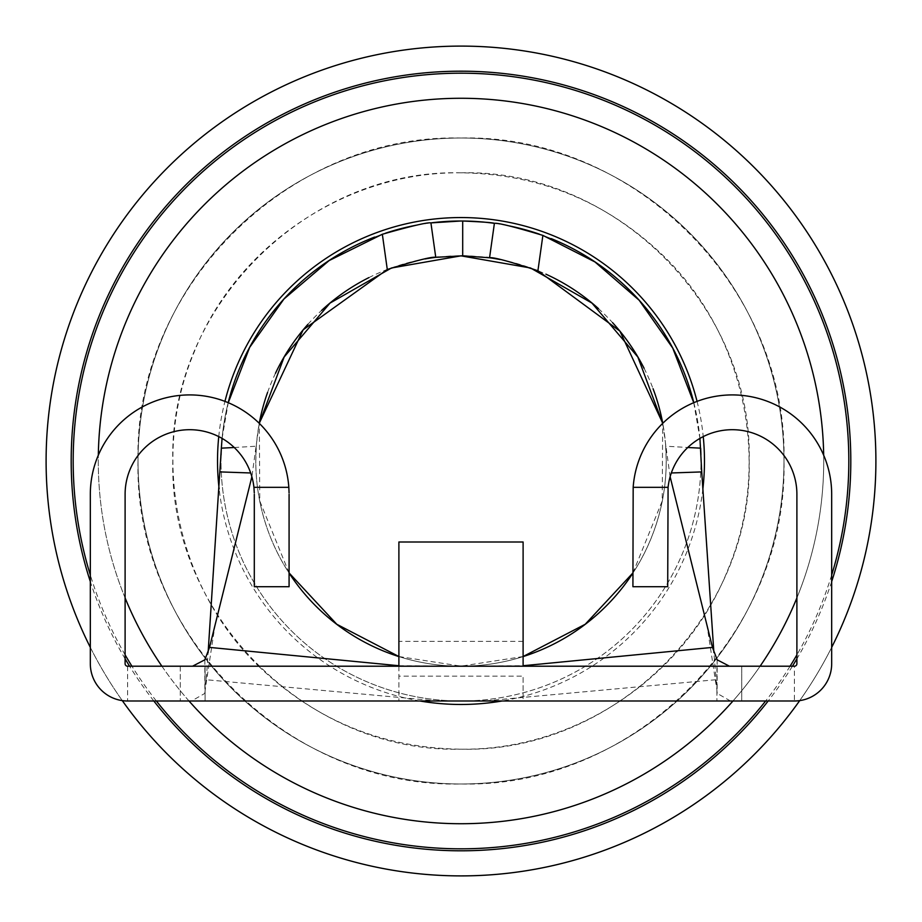<?xml version="1.0" encoding="UTF-8"?>
<svg xmlns="http://www.w3.org/2000/svg" width="922" height="922" viewBox="0 0 922 922"><rect width="100%" height="100%" fill="white"/><g stroke="black" fill="none" stroke-linecap="round" stroke-linejoin="round"><path stroke-width="0.69" stroke-dasharray="4.61 3.46" d="M419.994 700.997A243.477 243.477 0 0 1 219.125 488.879M218.756 436.602A243.477 243.477 0 0 1 224.945 401.37M700.662 448.161L700.997 461A239.997 239.997 0 0 1 461 700.997A239.997 239.997 0 0 0 700.916 454.846A239.997 239.997 0 0 1 461 700.997A239.997 239.997 0 0 1 221.084 454.915A239.997 239.997 0 0 0 461 700.997L794.407 700.997A37.272 37.272 0 0 0 831.679 663.725L831.679 494.296A99.38 99.38 0 0 0 732.298 394.916A99.38 99.38 0 0 0 633.172 487.335L632.918 586.715L667.701 586.715L668.081 487.335A64.598 64.598 0 0 1 732.298 429.698A64.598 64.598 0 0 1 796.896 494.296L796.896 663.725A2.489 2.489 0 0 1 794.407 666.214L794.407 700.997M221.338 448.449A239.997 239.997 0 0 1 221.879 440.532A239.997 239.997 0 0 0 221.338 448.449M222.075 438.388A239.997 239.997 0 0 1 228.195 402.672A239.997 239.997 0 0 0 222.075 438.388L228.253 402.695M374.689 237.058A239.997 239.997 0 0 1 385.707 233.116A239.997 239.997 0 0 0 374.689 237.058M416.433 225.175A239.997 239.997 0 0 1 430.92 222.894A239.997 239.997 0 0 0 416.433 225.175M461 783.977A322.977 322.977 0 0 1 138.023 461A322.977 322.977 0 0 1 461 138.023A322.977 322.977 0 0 1 783.977 461A322.977 322.977 0 0 1 461 783.977A322.977 322.977 0 0 1 138.023 461A322.977 322.977 0 0 1 461 138.023A322.977 322.977 0 0 1 783.977 461A322.977 322.977 0 0 1 461 783.977A322.977 322.977 0 0 1 138.023 461A322.977 322.977 0 0 1 461 138.023C633.61 133.621 788.368 288.413 783.977 461C788.379 633.587 633.587 788.379 461 783.977C288.413 788.379 133.621 633.587 138.023 461C133.678 288.413 288.321 133.621 461 138.023A322.977 322.977 0 0 1 783.977 461A322.977 322.977 0 0 1 461 783.977M461 46.1A414.9 414.9 0 0 1 875.9 461A414.9 414.9 0 0 1 461 875.9A414.9 414.9 0 0 1 46.1 461A414.9 414.9 0 0 1 461 46.1M831.679 647.382A414.9 414.9 0 0 1 799.708 700.616A414.9 414.9 0 0 0 831.679 647.382M461 823.726A362.726 362.726 0 0 1 98.274 461A362.726 362.726 0 0 1 461 98.274A362.726 362.726 0 0 1 823.726 461A362.726 362.726 0 0 1 461 823.726A362.726 362.726 0 0 0 823.726 461A362.726 362.726 0 0 0 461 98.274M823.68 455.238A362.726 362.726 0 0 1 796.896 597.917M760.097 666.214A362.726 362.726 0 0 1 732.978 700.997M697.055 401.37A243.477 243.477 0 0 1 703.244 436.602M702.875 488.879A243.477 243.477 0 0 1 502.006 700.997M189.022 700.997A362.726 362.726 0 0 1 161.903 666.214M125.104 597.917A362.726 362.726 0 0 1 98.32 455.238M122.292 700.616A414.9 414.9 0 0 1 90.321 647.382M461 221.003A239.997 239.997 0 0 1 462.694 221.015A239.997 239.997 0 0 0 461 221.003M494.399 223.343A239.997 239.997 0 0 1 508.852 225.821A239.997 239.997 0 0 0 494.399 223.343L489.559 257.78M539.301 234.13A239.997 239.997 0 0 1 551.218 238.602A239.997 239.997 0 0 0 539.301 234.13M693.805 402.672A239.997 239.997 0 0 1 700.674 448.657A239.997 239.997 0 0 0 693.805 402.672M258.633 666.191C315.209 720.382 382.665 748.053 461 749.194C575.305 750.52 685.484 676.633 727.631 570.361C772.244 465.114 745.691 335.135 663.367 255.809C606.791 201.618 539.335 173.947 461 172.806C346.695 171.48 236.516 245.367 194.369 351.639C149.756 456.886 176.309 586.865 258.633 666.191M461 172.806C306.98 168.887 168.899 306.991 172.806 461C168.876 614.997 307.003 753.124 461 749.194C614.997 753.124 753.124 614.997 749.194 461C753.113 307.026 615.009 168.853 461 172.806M670.133 476.766L662.757 423.302A205.214 205.214 0 0 1 461 666.214A205.214 205.214 0 0 1 259.266 423.325L251.867 476.766M267.599 392.38A205.214 205.214 0 0 1 275.505 373.214M307.936 324.302A205.214 205.214 0 0 1 321.64 310.357M368.869 277.626A205.214 205.214 0 0 1 425.238 258.921M435.461 257.376A205.214 205.214 0 0 1 436.751 257.215M438.319 257.042A205.214 205.214 0 0 1 486.493 257.365M234.234 447.504L256.316 446.202L255.786 461A205.214 205.214 0 0 0 289.082 573.046M398.892 656.591A205.214 205.214 0 0 0 461 666.214L127.593 666.214A2.489 2.489 0 0 1 125.104 663.725L125.104 494.296A64.598 64.598 0 0 1 189.702 429.698A64.598 64.598 0 0 1 253.919 487.335L254.276 492.901M693.747 402.695L699.925 438.388M741.737 700.997L180.263 700.997L741.737 700.997L741.737 666.214L180.263 666.214L741.737 666.214L741.737 700.997M741.737 666.214L180.263 666.214L741.737 666.214M289.07 492.901L288.828 487.335A99.38 99.38 0 0 0 189.702 394.916A99.38 99.38 0 0 0 90.321 494.296L90.321 663.725A37.272 37.272 0 0 0 127.593 700.997L461 700.997A239.997 239.997 0 0 1 221.003 461L221.349 448.161M632.918 573.046A205.214 205.214 0 0 0 666.214 461L665.684 446.19L687.766 447.504M794.407 666.214L461 666.214L523.108 665.73M523.108 666.214L523.108 541.998L398.892 541.998L398.892 666.214L523.108 666.214L398.892 666.214L398.892 700.997L398.892 676.149L523.108 676.149L523.108 700.997L398.892 700.997L523.108 700.997L523.108 676.149M205.099 700.997L180.263 700.997L205.099 700.997L205.099 666.214L205.099 700.997M127.593 666.214L127.593 700.997M398.892 666.214L398.892 676.149M204.857 659.806L204.857 693.379L191.522 700.997M730.478 700.997L717.143 693.379L713.882 652.488M717.143 659.806L717.143 693.379M398.892 665.73L461 666.214A205.214 205.214 0 0 0 523.108 656.591M446.26 700.997L438.019 700.985L206.286 679.745L208.118 652.488M206.286 679.745L204.857 693.379M715.714 679.745L483.981 700.985L477.043 700.997M254.299 494.296L254.299 586.715L289.082 586.715L289.082 494.296M488.706 257.664A205.214 205.214 0 0 1 489.859 257.814M500.093 259.543A205.214 205.214 0 0 1 545.893 274.168M598.424 308.582A205.214 205.214 0 0 1 612.6 322.677M644.086 368.281A205.214 205.214 0 0 1 653.053 388.692M435.76 257.342L430.92 222.894M831.679 581.609A389.81 389.81 0 0 1 796.896 658.792M792.413 666.214A389.81 389.81 0 0 1 768.164 700.997M831.679 575.028A387.816 387.816 0 0 1 796.896 654.851M790.073 666.214A387.816 387.816 0 0 1 765.64 700.997M156.36 700.997A387.816 387.816 0 0 1 131.927 666.214M125.104 654.851A387.816 387.816 0 0 1 90.321 575.028M153.836 700.997A389.81 389.81 0 0 1 129.587 666.214M125.104 658.792A389.81 389.81 0 0 1 90.321 581.609M716.901 666.214L716.901 700.997L716.901 666.214M668.081 487.335L633.172 487.335M288.828 487.335L253.919 487.335M523.108 641.366L398.892 641.366M523.108 656.533L461.035 666.157L398.892 656.533M289.082 572.942L259.785 501.038L259.324 423.382M180.263 666.214L180.263 700.997L180.263 666.214M716.025 684.447L707.013 625.416M205.975 684.447L214.987 625.416M632.918 572.942L662.215 501.038L662.676 423.382"/><path stroke-width="1.38" d="M502.006 700.997A243.477 243.477 0 0 1 419.994 700.997M219.125 488.879A243.477 243.477 0 0 1 218.756 436.602M224.945 401.37A243.477 243.477 0 0 1 697.055 401.37M221.084 454.915A239.997 239.997 0 0 1 221.338 448.449A239.997 239.997 0 0 0 221.084 454.915M222.075 438.388A239.997 239.997 0 0 0 221.879 440.532A239.997 239.997 0 0 1 222.075 438.388L221.349 448.161L234.234 447.504M228.195 402.672A239.997 239.997 0 0 1 374.689 237.058A239.997 239.997 0 0 0 228.195 402.672M385.707 233.116A239.997 239.997 0 0 1 416.433 225.175A239.997 239.997 0 0 0 385.707 233.116M228.253 402.695L249.666 347.363L283.976 298.982L329.166 260.546L382.342 234.257C411.489 225.982 427.681 222.19 430.92 222.894A239.997 239.997 0 0 1 461 221.003L462.694 221.015A239.997 239.997 0 0 1 494.399 223.343C497.638 222.675 513.796 226.697 542.885 235.398L594.978 261.963L639.177 300.249L672.749 348.113L693.747 402.695M461 46.1A414.9 414.9 0 0 1 831.679 647.382A414.9 414.9 0 0 0 461 46.1A414.9 414.9 0 0 0 90.321 647.382M461 875.9A414.9 414.9 0 0 0 799.708 700.616A414.9 414.9 0 0 1 122.292 700.616M98.32 455.238A362.726 362.726 0 0 1 461 98.274A362.726 362.726 0 0 1 823.68 455.238M796.896 597.917A362.726 362.726 0 0 1 760.097 666.214M732.978 700.997A362.726 362.726 0 0 1 189.022 700.997M703.244 436.602A243.477 243.477 0 0 1 702.875 488.879M161.903 666.214A362.726 362.726 0 0 1 125.104 597.917M508.852 225.821A239.997 239.997 0 0 1 539.301 234.13A239.997 239.997 0 0 0 508.852 225.821M551.218 238.602A239.997 239.997 0 0 1 693.805 402.672A239.997 239.997 0 0 0 551.218 238.602M700.674 448.657A239.997 239.997 0 0 1 700.916 454.846A239.997 239.997 0 0 0 700.674 448.657M542.885 235.398L537.918 270.745C509.036 261.26 492.913 256.938 489.559 257.78L462.694 255.797L435.76 257.342C432.464 256.443 416.306 260.488 387.286 269.478L303.165 329.822L259.243 423.302A205.214 205.214 0 0 1 267.599 392.38M275.505 373.214A205.214 205.214 0 0 1 307.936 324.302M321.64 310.357A205.214 205.214 0 0 1 368.869 277.626M425.238 258.921A205.214 205.214 0 0 1 435.461 257.376M436.751 257.215A205.214 205.214 0 0 1 438.319 257.042M462.694 221.015A239.997 239.997 0 0 1 494.399 223.343C493.351 222.686 482.782 221.914 462.694 221.015L462.694 255.797M289.082 573.046A205.214 205.214 0 0 0 398.892 656.591M699.925 438.388L701.734 471.914L671.32 472.974M254.276 492.901L253.919 487.335L288.828 487.335A99.38 99.38 0 0 0 189.702 394.916A99.38 99.38 0 0 0 90.321 494.296L90.321 663.725A37.272 37.272 0 0 0 127.593 700.997L794.407 700.997A37.272 37.272 0 0 0 831.679 663.725L831.679 494.296A99.38 99.38 0 0 0 732.298 394.916A99.38 99.38 0 0 0 633.172 487.335L668.081 487.335L667.701 586.715L632.918 586.715L633.172 487.335M668.081 487.335A64.598 64.598 0 0 1 732.298 429.698A64.598 64.598 0 0 1 796.896 494.296L796.896 663.725A2.489 2.489 0 0 1 794.407 666.214L127.593 666.214A2.489 2.489 0 0 1 125.104 663.725L125.104 494.296A64.598 64.598 0 0 1 189.702 429.698A64.598 64.598 0 0 1 253.919 487.335M537.918 270.745L619.907 331.113L662.757 423.302A205.214 205.214 0 0 0 653.053 388.692M687.766 447.504L700.662 448.161M288.828 487.335L289.07 492.901M398.892 666.214L398.892 541.998L523.108 541.998L523.108 666.214M192.525 666.214L204.857 659.806L209.525 647.394L398.892 665.73M523.108 665.73L712.476 647.394L717.143 659.806L729.475 666.214M251.867 476.766L209.525 647.394M712.476 647.394L670.133 476.766M523.108 656.591A205.214 205.214 0 0 0 632.918 573.046M713.882 652.488L701.734 471.914M208.118 652.488L221.349 448.161M250.68 472.974L220.266 471.914M477.043 700.997L446.26 700.997M289.082 494.296L289.082 586.715L254.299 586.715L254.299 494.296M430.92 222.894A239.997 239.997 0 0 1 461 221.003L430.92 222.894L435.76 257.342M486.493 257.365A205.214 205.214 0 0 1 488.706 257.664M489.859 257.814A205.214 205.214 0 0 1 500.093 259.543M545.893 274.168A205.214 205.214 0 0 1 598.424 308.582M612.6 322.677A205.214 205.214 0 0 1 644.086 368.281M489.559 257.78L494.399 223.343M90.321 581.609A389.81 389.81 0 0 1 461 71.19A389.81 389.81 0 0 1 831.679 581.609M796.896 658.792A389.81 389.81 0 0 1 792.413 666.214M768.164 700.997A389.81 389.81 0 0 1 153.836 700.997M90.321 575.028A387.816 387.816 0 0 1 461 73.184A387.816 387.816 0 0 1 831.679 575.028M796.896 654.851A387.816 387.816 0 0 1 790.073 666.214M765.64 700.997A387.816 387.816 0 0 1 156.36 700.997M131.927 666.214A387.816 387.816 0 0 1 125.104 654.851M129.587 666.214A389.81 389.81 0 0 1 125.104 658.792M387.286 269.478L382.342 234.257M398.892 656.533L336.772 624.263L289.082 572.942M259.324 423.382L284.137 357.033L330.018 303.096L391.435 268.002L460.965 255.843L530.519 267.979L591.959 303.084L637.851 357.021L662.676 423.382M523.108 656.533L585.228 624.263L632.918 572.942"/></g></svg>
